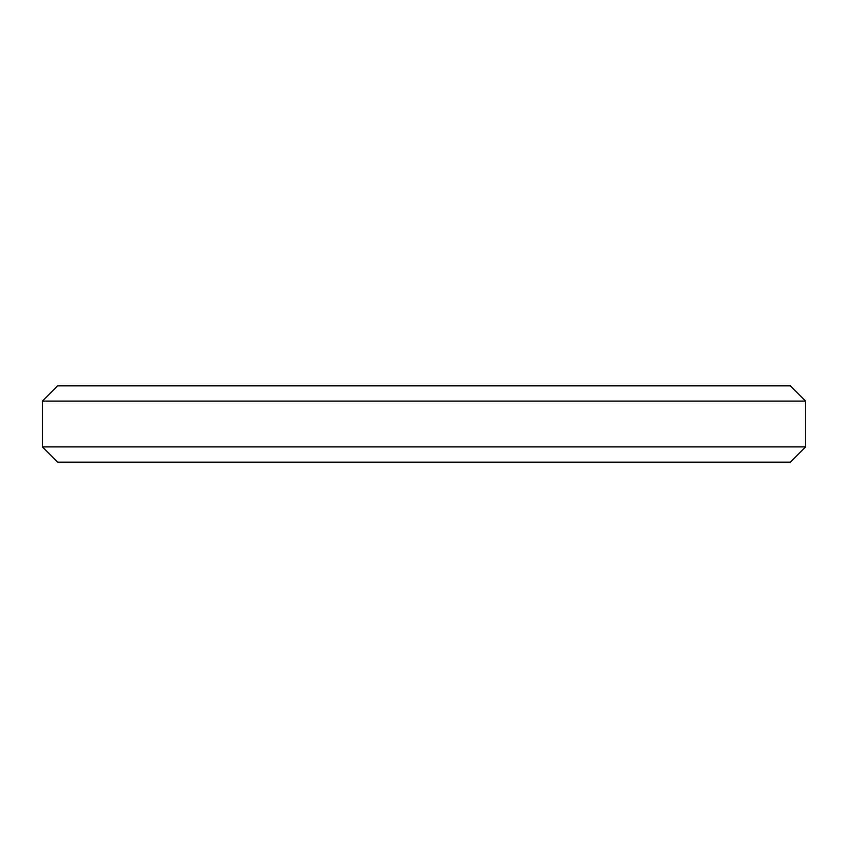 <?xml version="1.0" encoding="UTF-8"?>
<svg xmlns="http://www.w3.org/2000/svg" width="848" height="848" viewBox="0 0 848 848"><rect width="100%" height="100%" fill="white"/><g stroke="black" fill="none" stroke-linecap="round" stroke-linejoin="round"><path stroke-width="1.27" d="M57.664 385.84L790.336 385.84L805.6 401.104L42.4 401.104L57.664 385.84M805.6 446.896L790.336 462.16L57.664 462.16L42.4 446.896L805.6 446.896L805.6 401.104M42.4 446.896L42.4 401.104"/></g></svg>
